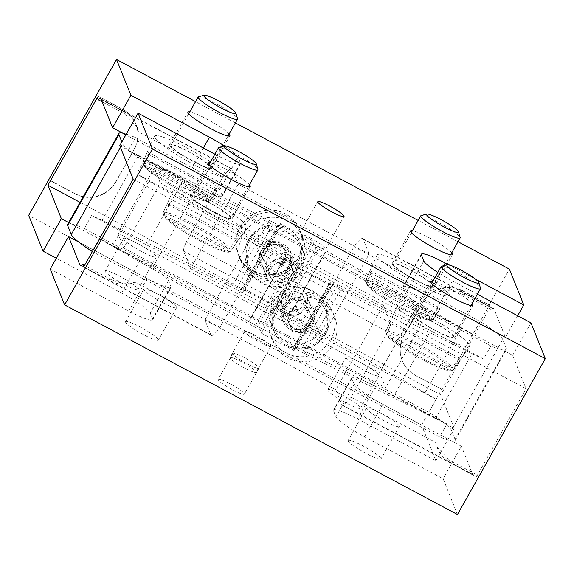 <?xml version="1.0" encoding="UTF-8"?>
<svg xmlns="http://www.w3.org/2000/svg" width="574" height="574" viewBox="0 0 574 574"><rect width="100%" height="100%" fill="white"/><g stroke="black" fill="none" stroke-linecap="round" stroke-linejoin="round"><path stroke-width="0.43" stroke-dasharray="2.87 2.15" d="M311.424 238.547A15.053 2.038 29.4 0 0 299.506 234.142A15.053 2.038 29.4 0 0 313.813 244.517A15.053 2.038 29.4 0 0 325.731 248.922A15.053 2.038 29.4 0 0 311.424 238.547M218.156 379.78A15.053 2.038 -150.6 0 1 218.142 379.378A15.053 2.038 -150.6 0 1 231.15 384.379A15.053 2.038 -150.6 0 1 244.345 393.757A15.053 2.038 -150.6 0 1 244.359 394.151A15.053 2.038 -150.6 0 1 231.351 389.158A15.053 2.038 -150.6 0 1 218.156 379.78M232.793 353.799A15.053 2.038 -150.6 0 1 232.779 353.397A15.053 2.038 -150.6 0 1 245.794 358.398A15.053 2.038 -150.6 0 1 258.989 367.776A15.053 2.038 -150.6 0 1 259.003 368.171A15.053 2.038 -150.6 0 1 245.988 363.177A15.053 2.038 -150.6 0 1 232.793 353.799M229.987 357.954A15.053 2.038 -150.6 0 1 229.966 357.559A15.053 2.038 -150.6 0 1 242.981 362.553A15.053 2.038 -150.6 0 1 256.176 371.93A15.053 2.038 -150.6 0 1 256.191 372.332A15.053 2.038 -150.6 0 1 243.175 367.331A15.053 2.038 -150.6 0 1 229.987 357.954M244.624 331.973A15.053 2.038 -150.6 0 1 244.61 331.578A15.053 2.038 -150.6 0 1 257.626 336.572A15.053 2.038 -150.6 0 1 270.813 345.95A15.053 2.038 -150.6 0 1 270.835 346.352A15.053 2.038 -150.6 0 1 257.819 341.351A15.053 2.038 -150.6 0 1 244.624 331.973M451.76 252.825A24.079 3.265 29.4 0 0 433.133 239.889A24.079 3.265 29.4 0 0 412.426 230.662M392.279 264.033A24.079 3.265 -150.6 0 1 392.257 263.394A24.079 3.265 -150.6 0 1 413.079 271.387A24.079 3.265 -150.6 0 1 434.188 286.397A24.079 3.265 -150.6 0 1 434.209 287.036A24.079 3.265 -150.6 0 1 413.388 279.036A24.079 3.265 -150.6 0 1 392.279 264.033M472.101 303.546A24.079 3.265 29.4 0 0 453.482 290.609A24.079 3.265 29.4 0 0 432.767 281.382M412.627 314.746A24.079 3.265 -150.6 0 1 412.598 314.107A24.079 3.265 -150.6 0 1 433.42 322.107A24.079 3.265 -150.6 0 1 454.529 337.11A24.079 3.265 -150.6 0 1 454.558 337.749A24.079 3.265 -150.6 0 1 433.736 329.749A24.079 3.265 -150.6 0 1 412.627 314.746M249.482 184.735A24.079 3.265 29.4 0 0 230.856 171.798A24.079 3.265 29.4 0 0 210.149 162.571M190.001 195.935A24.079 3.265 -150.6 0 1 189.98 195.296A24.079 3.265 -150.6 0 1 210.802 203.296A24.079 3.265 -150.6 0 1 231.91 218.299A24.079 3.265 -150.6 0 1 231.932 218.938A24.079 3.265 -150.6 0 1 211.11 210.945A24.079 3.265 -150.6 0 1 190.001 195.935M229.134 134.022A24.079 3.265 29.4 0 0 210.514 121.085A24.079 3.265 29.4 0 0 189.8 111.858M169.66 145.222A24.079 3.265 -150.6 0 1 169.631 144.583A24.079 3.265 -150.6 0 1 190.453 152.584A24.079 3.265 -150.6 0 1 211.562 167.586A24.079 3.265 -150.6 0 1 211.591 168.225A24.079 3.265 -150.6 0 1 190.769 160.225A24.079 3.265 -150.6 0 1 169.66 145.222M105.229 271.445A18.813 2.547 -150.6 0 1 105.207 270.95A18.813 2.547 -150.6 0 1 121.473 277.199A18.813 2.547 -150.6 0 1 137.968 288.916A18.813 2.547 -150.6 0 1 137.99 289.418A18.813 2.547 -150.6 0 1 121.724 283.169A18.813 2.547 -150.6 0 1 105.229 271.445M123.532 238.971A18.813 2.547 -150.6 0 1 123.51 238.468A18.813 2.547 -150.6 0 1 139.776 244.718A18.813 2.547 -150.6 0 1 156.264 256.442A18.813 2.547 -150.6 0 1 156.286 256.937A18.813 2.547 -150.6 0 1 140.02 250.687A18.813 2.547 -150.6 0 1 123.532 238.971M327.847 390.255A18.813 2.547 -150.6 0 1 327.833 389.753A18.813 2.547 -150.6 0 1 344.099 396.003A18.813 2.547 -150.6 0 1 360.587 407.727A18.813 2.547 -150.6 0 1 360.608 408.229A18.813 2.547 -150.6 0 1 344.343 401.979A18.813 2.547 -150.6 0 1 327.847 390.255M346.151 357.774A18.813 2.547 -150.6 0 1 346.129 357.279A18.813 2.547 -150.6 0 1 362.395 363.529A18.813 2.547 -150.6 0 1 378.89 375.252A18.813 2.547 -150.6 0 1 378.912 375.748A18.813 2.547 -150.6 0 1 362.639 369.498A18.813 2.547 -150.6 0 1 346.151 357.774M348.196 440.968A18.813 2.547 -150.6 0 1 348.174 440.473A18.813 2.547 -150.6 0 1 364.44 446.723A18.813 2.547 -150.6 0 1 380.935 458.439A18.813 2.547 -150.6 0 1 380.949 458.942A18.813 2.547 -150.6 0 1 364.684 452.692A18.813 2.547 -150.6 0 1 348.196 440.968M366.492 408.494A18.813 2.547 -150.6 0 1 366.47 407.992A18.813 2.547 -150.6 0 1 382.743 414.241A18.813 2.547 -150.6 0 1 399.231 425.965A18.813 2.547 -150.6 0 1 399.253 426.468A18.813 2.547 -150.6 0 1 382.987 420.218A18.813 2.547 -150.6 0 1 366.492 408.494M125.57 322.165A18.813 2.547 -150.6 0 1 125.555 321.662A18.813 2.547 -150.6 0 1 141.821 327.912A18.813 2.547 -150.6 0 1 158.309 339.636A18.813 2.547 -150.6 0 1 158.331 340.131A18.813 2.547 -150.6 0 1 142.065 333.881A18.813 2.547 -150.6 0 1 125.57 322.165M143.873 289.683A18.813 2.547 -150.6 0 1 143.852 289.188A18.813 2.547 -150.6 0 1 160.117 295.438A18.813 2.547 -150.6 0 1 176.613 307.155A18.813 2.547 -150.6 0 1 176.634 307.657A18.813 2.547 -150.6 0 1 160.361 301.407A18.813 2.547 -150.6 0 1 143.873 289.683M240.241 226.874A33.113 32.345 -21.9 0 1 271.294 209.84A33.113 32.345 -21.9 0 1 299.779 229.923A33.113 32.345 -21.9 0 1 297.863 257.626A33.113 32.345 -21.9 0 1 266.802 274.659A33.113 32.345 -21.9 0 1 238.318 254.576A33.113 32.345 -21.9 0 1 240.241 226.874M297.978 257.913A33.113 32.345 158.1 0 0 299.893 230.21A33.113 32.345 158.1 0 0 271.409 210.127A33.113 32.345 158.1 0 0 240.355 227.161A33.113 32.345 158.1 0 0 238.432 254.863A33.113 32.345 158.1 0 0 266.917 274.946A33.113 32.345 158.1 0 0 297.978 257.913M317.192 311.947A15.053 2.483 -61.9 0 0 314.545 321.088L321.54 338.538L369.118 254.103L363.141 239.186A30.099 4.965 118.1 0 0 362.668 238.612A30.099 4.965 118.1 0 0 353.928 246.748L317.192 311.947L186.241 242.063L222.977 176.857A30.099 4.965 118.1 0 1 231.717 168.72A30.099 4.965 118.1 0 1 232.183 169.294L238.167 184.211L190.59 268.654L183.587 251.204A15.053 2.483 118.1 0 1 186.241 242.063M321.54 338.538L190.59 268.654M369.118 254.103L238.167 184.211M387.823 331.801A15.053 2.483 -61.9 0 0 390.413 322.796L383.41 305.346L335.833 389.789L341.817 404.706A30.099 4.965 118.1 0 0 342.283 405.28A30.099 4.965 118.1 0 0 350.951 397.244L387.823 331.801L256.872 261.916L219.993 327.352A30.099 4.965 118.1 0 1 211.332 335.388A30.099 4.965 118.1 0 1 210.859 334.814L204.882 319.897L252.46 235.462L259.455 252.912A15.053 2.483 118.1 0 1 256.872 261.916M383.41 305.346L252.46 235.462M335.833 389.789L204.882 319.897M50.239 269.062L128.813 310.993A30.099 4.083 29.4 0 0 152.641 319.804A30.099 4.083 29.4 0 0 152.612 319.008L150.216 313.038A30.099 4.083 29.4 0 0 121.631 293.099L56.338 258.25M457.464 514.526L443.099 478.723L364.526 436.792A30.099 4.083 -150.6 0 1 335.948 416.846L333.551 410.884A30.099 4.083 -150.6 0 1 333.516 410.08A30.099 4.083 -150.6 0 1 357.351 418.891L435.924 460.829L421.56 425.025L28.7 215.365M80.066 202.364L440.796 394.883L454.221 428.348L375.647 386.417A30.099 4.083 29.4 0 0 351.819 377.606A30.099 4.083 29.4 0 0 351.848 378.402L354.244 384.372A30.099 4.083 29.4 0 0 382.829 404.318L461.403 446.249L443.099 478.723M68.672 222.59L139.934 260.618A30.099 4.083 -150.6 0 1 168.519 280.564L170.909 286.526A30.099 4.083 -150.6 0 1 170.944 287.33A30.099 4.083 -150.6 0 1 147.109 278.519L78.588 241.948M350.951 397.244L435.616 442.425A30.099 29.403 158.1 0 0 437.166 447.698A30.099 29.403 158.1 0 0 450.461 462.479L476.65 476.456L475.76 474.232A30.099 4.965 118.1 0 1 473.234 475.164A30.099 4.965 118.1 0 1 472.768 474.59L461.403 446.249M214.884 154.162L216.649 155.109A30.099 4.083 29.4 0 0 240.484 163.92A30.099 4.083 29.4 0 0 240.449 163.116L238.052 157.154A30.099 4.083 29.4 0 0 224.42 145.975M477.346 294.232L452.369 280.901A30.099 4.083 -150.6 0 1 437.826 272.399M448.588 264.822L475.559 279.215M458.016 241.719L418.173 220.452M235.397 122.908L195.555 101.641M133.197 179.102L526.057 388.763L512.639 355.313L434.066 313.382A30.099 4.083 -150.6 0 1 405.481 293.436L403.091 287.474A30.099 4.083 -150.6 0 1 403.056 286.67A30.099 4.083 -150.6 0 1 426.891 295.481L505.457 337.412L494.092 309.07A30.099 4.965 118.1 0 0 493.626 308.496A30.099 4.965 118.1 0 0 491.1 309.429L490.203 307.19L440.796 394.883M119.779 145.653L198.353 187.583A30.099 4.083 29.4 0 0 222.181 196.394A30.099 4.083 29.4 0 0 222.152 195.598L219.756 189.628A30.099 4.083 29.4 0 0 191.171 169.682L125.871 134.833M454.221 428.348L435.924 460.829M421.56 425.025L441.693 389.301L415.497 375.324A30.099 29.403 -21.9 0 1 402.202 360.551A30.099 29.403 -21.9 0 1 403.945 335.367L422.249 302.885A30.099 29.403 -21.9 0 1 463.082 290.882L489.27 304.859L509.396 269.134M441.808 389.588L489.385 305.153L463.196 291.176A30.099 29.403 158.1 0 0 422.364 303.18L404.067 335.654A30.099 29.403 158.1 0 0 402.317 360.838A30.099 29.403 158.1 0 0 415.619 375.611L441.693 389.301M517.662 315.75L505.457 337.412M476.65 476.456L526.057 388.763M530.943 322.839L512.639 355.313M96.41 95.198L122.599 109.175A30.099 29.403 -21.9 0 1 135.895 123.955A30.099 29.403 -21.9 0 1 134.151 149.132L115.848 181.614A30.099 29.403 -21.9 0 1 75.022 193.617L49.041 179.755M435.616 442.425L436.936 447.139L449.564 460.255L475.76 474.232M353.928 246.748L438.5 291.879C447.124 289.59 455.928 290.781 464.911 295.452L491.1 309.429M219.993 327.352L135.335 282.171C126.754 284.395 118 283.183 109.089 278.548L84.543 265.446M222.977 176.857L138.413 131.726L137.064 126.861L124.436 113.745L102.229 101.899M97.343 97.53L123.532 111.507A30.099 29.403 -21.9 0 1 136.834 126.287A30.099 29.403 -21.9 0 1 138.413 131.726M83.79 266.788L109.978 280.765A30.099 29.403 158.1 0 0 135.335 282.171M48.948 179.927L75.137 193.904A30.099 29.403 158.1 0 0 115.97 181.901L134.266 149.427A30.099 29.403 158.1 0 0 136.009 124.242A30.099 29.403 158.1 0 0 122.714 109.462L96.525 95.485M438.5 291.879A30.099 29.403 -21.9 0 1 464.014 293.214L490.203 307.19M241.173 229.205A33.113 32.345 -21.9 0 1 272.234 212.172A33.113 32.345 -21.9 0 1 300.711 232.255A33.113 32.345 -21.9 0 1 298.796 259.957A33.113 32.345 -21.9 0 1 267.735 276.991A33.113 32.345 -21.9 0 1 239.258 256.908A33.113 32.345 -21.9 0 1 241.173 229.205M300.848 265.08A33.113 32.345 158.1 0 0 302.771 237.385A33.113 32.345 158.1 0 0 274.286 217.302A33.113 32.345 158.1 0 0 243.233 234.336A33.113 32.345 158.1 0 0 241.31 262.038A33.113 32.345 158.1 0 0 269.794 282.114A33.113 32.345 158.1 0 0 300.848 265.08M332.82 344.78A33.113 32.345 158.1 0 0 334.735 317.078A33.113 32.345 158.1 0 0 306.258 296.995A33.113 32.345 158.1 0 0 275.197 314.028A33.113 32.345 158.1 0 0 273.281 341.731A33.113 32.345 158.1 0 0 301.759 361.814A33.113 32.345 158.1 0 0 332.82 344.78M273.152 308.92A33.113 32.345 -21.9 0 1 304.206 291.886A33.113 32.345 -21.9 0 1 332.69 311.962A33.113 32.345 -21.9 0 1 330.767 339.664A33.113 32.345 -21.9 0 1 299.714 356.698A33.113 32.345 -21.9 0 1 271.229 336.615A33.113 32.345 -21.9 0 1 273.152 308.92M283.879 254.232A12.04 11.76 -21.9 0 1 285.917 273.389A12.04 11.76 -21.9 0 1 266.853 269.106A12.04 11.76 -21.9 0 1 283.879 254.232M286.34 260.352A12.04 11.76 -21.9 0 1 288.37 279.516A12.04 11.76 -21.9 0 1 269.306 275.233A12.04 11.76 -21.9 0 1 286.34 260.352M287.66 313.648A12.04 11.76 158.1 0 0 304.694 298.767A12.04 11.76 158.1 0 0 285.63 294.484A12.04 11.76 158.1 0 0 287.66 313.648M301.831 298.982A12.04 11.76 -21.9 0 1 303.868 318.147A12.04 11.76 -21.9 0 1 284.804 313.856A12.04 11.76 -21.9 0 1 301.831 298.982M236.122 289.432A38.379 5.202 29.4 0 1 242.537 292.74L281.827 313.705A38.379 5.202 -150.6 0 1 288.356 317.307L380.978 369.957L436.168 399.411A43.315 5.869 29.4 0 0 425.054 392.781L289.655 315.815A52.672 7.139 29.4 0 0 280.686 310.871A3.76 0.509 -150.6 0 1 277.113 308.382L276.094 305.834L243.354 288.363L244.373 290.91A3.76 0.509 29.4 0 1 244.381 291.011A3.76 0.509 29.4 0 1 241.403 289.906A52.672 7.139 -150.6 0 0 232.592 285.364L102 220.373A43.315 5.869 -150.6 0 0 91.603 215.523L146.786 244.976L236.122 289.432L272.722 224.477L183.386 180.021L146.786 244.976M122.649 133.118A43.315 5.869 -150.6 0 1 135.521 137.581L128.203 150.567A43.315 5.869 -150.6 0 1 138.599 155.425L269.192 220.409A52.672 7.139 -150.6 0 1 278.003 224.951A3.76 0.509 29.4 0 0 280.98 226.056A3.76 0.509 29.4 0 0 280.973 225.955L279.954 223.408L312.694 240.886L313.713 243.426A3.76 0.509 -150.6 0 0 317.286 245.923A52.672 7.139 29.4 0 1 326.254 250.86L461.654 327.826A43.315 5.869 29.4 0 1 472.768 334.455L417.578 305.002L324.956 252.352A38.379 5.202 -150.6 0 0 318.427 248.757L279.136 227.785A38.379 5.202 29.4 0 0 272.722 224.477M128.203 150.567L183.386 180.021M135.521 137.581L480.086 321.469A43.315 5.869 -150.6 0 1 502.731 339.471L506.318 348.425A43.315 5.869 -150.6 0 1 506.368 349.573A43.315 5.869 -150.6 0 1 490.842 345.964L143.909 160.813A43.315 5.869 -150.6 0 1 122.513 143.593L121.86 141.965M91.603 215.523L84.278 228.517L428.843 412.405A43.315 5.869 -150.6 0 1 451.487 430.407L455.082 439.361A43.315 5.869 -150.6 0 1 455.125 440.509A43.315 5.869 -150.6 0 1 439.605 436.9L92.665 251.749A43.315 5.869 -150.6 0 1 92.371 251.556M67.632 224.427A43.315 5.869 -150.6 0 1 84.278 228.517M243.354 288.363L279.954 223.408M276.094 305.834L312.694 240.886M301.278 349.523A38.379 5.202 29.4 0 1 294.864 346.215L255.573 325.243A38.379 5.202 -150.6 0 1 249.044 321.648L152.942 267.018L99.991 238.755A43.315 5.869 29.4 0 0 112.346 246.174L247.746 323.14A52.672 7.139 29.4 0 0 256.714 328.077A3.76 0.509 -150.6 0 1 260.287 330.574L261.306 333.114L294.046 350.592L293.027 348.045A3.76 0.509 29.4 0 1 293.02 347.944A3.76 0.509 29.4 0 1 295.997 349.049A52.672 7.139 -150.6 0 0 304.808 353.591L435.401 418.575A43.315 5.869 -150.6 0 0 446.924 423.913L393.972 395.651L301.278 349.523L337.878 284.568L430.572 330.696L393.972 395.651M490.842 345.964L483.523 358.958A43.315 5.869 -150.6 0 1 472 353.627L341.408 288.636A52.672 7.139 -150.6 0 1 332.597 284.094A3.76 0.509 29.4 0 0 329.62 282.989A3.76 0.509 29.4 0 0 329.627 283.09L330.646 285.637L297.906 268.166L296.887 265.618A3.76 0.509 -150.6 0 0 293.314 263.129A52.672 7.139 29.4 0 1 284.345 258.185L148.946 181.219A43.315 5.869 29.4 0 1 136.59 173.8L189.542 202.062L285.644 256.693A38.379 5.202 -150.6 0 0 292.173 260.295L331.463 281.26A38.379 5.202 29.4 0 0 337.878 284.568M483.523 358.958L430.572 330.696M143.909 160.813L136.59 173.8M99.991 238.755L92.665 251.749M261.306 333.114L297.906 268.166M294.046 350.592L330.646 285.637M152.942 267.018L189.542 202.062M480.086 321.469L472.768 334.455M436.168 399.411L428.843 412.405M380.978 369.957L417.578 305.002M446.924 423.913L439.605 436.9M160.297 182.998L154.313 168.082L117.713 233.037L123.697 247.954L160.297 182.998L422.199 322.775L416.215 307.858L379.622 372.813L385.599 387.73L422.199 322.775M154.313 168.082L416.215 307.858M123.697 247.954L385.599 387.73M117.713 233.037L379.622 372.813M266.709 264.277L267.907 267.262L261.055 256.069L264.32 250.278A11.623 11.358 -21.9 0 1 284.388 249.683A11.623 11.358 -21.9 0 1 284.553 261.077L281.289 266.867L280.09 263.882L266.709 264.277L259.857 253.084L266.386 241.496L279.768 241.102L286.62 252.295L280.09 263.882M291.75 278.986A11.652 11.38 -21.9 0 1 275.951 283.628A11.652 11.38 -21.9 0 1 271.48 268.166A11.652 11.38 -21.9 0 1 287.28 263.523A11.652 11.38 -21.9 0 1 291.75 278.986M294.44 279.89A15.053 14.702 -21.9 0 1 267.376 278.505A15.053 14.702 -21.9 0 1 282.365 258.171A15.053 14.702 -21.9 0 1 294.44 279.89M300.511 271.94A28.592 27.932 -21.9 0 1 273.69 286.648A28.592 27.932 -21.9 0 1 249.094 269.306A28.592 27.932 -21.9 0 1 250.752 245.378A28.592 27.932 -21.9 0 1 277.572 230.669A28.592 27.932 -21.9 0 1 302.168 248.011A28.592 27.932 -21.9 0 1 300.511 271.94M267.907 267.262L281.289 266.867M286.62 252.295L287.818 255.279L284.553 261.077A11.623 11.358 -21.9 0 1 264.478 261.665A11.623 11.358 -21.9 0 1 264.32 250.278L267.584 244.481L266.386 241.496M287.818 255.279L280.966 244.086L279.768 241.102M280.966 244.086L267.584 244.481M261.055 256.069L259.857 253.084M314.05 322.645L307.571 307.657L300.927 306.99A11.623 11.358 158.1 0 0 288.916 322.99A11.623 11.358 158.1 0 0 298.2 329.663L304.844 330.33L306.042 333.315L314.05 322.645L308.769 310.642L295.481 309.3L287.474 319.969L292.754 331.973L306.042 333.315M291.018 311.782A11.652 11.38 158.1 0 0 303.919 301.587A11.652 11.38 158.1 0 0 293.752 289.066A11.652 11.38 158.1 0 0 280.851 299.262A11.652 11.38 158.1 0 0 291.018 311.782M290.889 315.772A15.053 14.702 158.1 0 0 306.624 295.495A15.053 14.702 158.1 0 0 294.419 286.426A15.053 14.702 158.1 0 0 278.684 306.703A15.053 14.702 158.1 0 0 290.889 315.772M295.014 343.223A28.592 27.932 158.1 0 0 324.906 304.694A28.592 27.932 158.1 0 0 301.723 287.459A28.592 27.932 158.1 0 0 271.832 325.989A28.592 27.932 158.1 0 0 295.014 343.223M312.852 319.661L304.844 330.33M292.754 331.973L291.556 328.995L298.2 329.663A11.623 11.358 158.1 0 0 310.211 313.662A11.623 11.358 158.1 0 0 300.927 306.99L294.283 306.322L295.481 309.3M291.556 328.995L287.474 319.969M286.275 316.992L294.283 306.322M307.571 307.657L308.769 310.642M431.167 319.517A37.375 5.066 -150.6 0 1 401.563 308.604A37.375 5.066 -150.6 0 1 366.973 285.256L366.32 283.369L370.998 273.045A39.871 5.403 -150.6 0 1 370.122 271.638A39.871 5.403 -150.6 0 1 370.036 270.655L365.365 280.98L366.018 282.874L430.213 317.128L432.2 316.647L438.636 307.262A39.871 5.403 -150.6 0 1 439.512 308.668A39.871 5.403 -150.6 0 1 439.591 309.651L433.155 319.036L431.167 319.517L366.513 284.876C371.098 291.205 397.825 307.822 415.748 315.585C429.122 321.404 431.548 320.278 431.591 320.141L433.097 319.144A38.874 5.266 29.4 0 0 433.155 319.036M449.248 294.433A41.385 5.611 -150.6 0 1 449.255 295.588A41.385 5.611 -150.6 0 1 413.287 281.662A41.385 5.611 -150.6 0 1 377.218 255.99A41.385 5.611 -150.6 0 1 377.147 254.956A41.385 5.611 -150.6 0 1 412.749 268.524A41.385 5.611 -150.6 0 1 449.248 294.433M432.875 285.694A22.573 3.064 -150.6 0 1 432.904 286.297A22.573 3.064 -150.6 0 1 413.38 278.792A22.573 3.064 -150.6 0 1 393.592 264.729A22.573 3.064 -150.6 0 1 393.563 264.133A22.573 3.064 -150.6 0 1 413.086 271.631A22.573 3.064 -150.6 0 1 432.875 285.694M421.18 215.551A22.573 3.064 -150.6 0 1 441.664 224.061A22.573 3.064 -150.6 0 1 460.104 237.378M377.147 254.956L365.365 280.98A38.874 5.266 29.4 0 1 396.168 292.302A38.874 5.266 29.4 0 1 432.2 316.647M439.591 309.651L370.998 273.045M370.036 270.655L438.636 307.262M451.508 370.23A37.375 5.066 -150.6 0 1 421.912 359.317A37.375 5.066 -150.6 0 1 387.321 335.977L386.668 334.082L391.339 323.758A39.871 5.403 -150.6 0 1 390.464 322.351A39.871 5.403 -150.6 0 1 390.385 321.368L385.706 331.7L386.359 333.587L450.554 367.848L452.542 367.367L458.978 357.975A39.871 5.403 -150.6 0 1 459.853 359.381A39.871 5.403 -150.6 0 1 459.932 360.364L453.503 369.749L451.508 370.23L386.854 335.589C391.446 341.917 418.173 358.542 436.089 366.298C449.471 372.117 451.889 370.998 451.932 370.854L453.438 369.864A38.874 5.266 29.4 0 0 453.503 369.749M469.589 345.146A41.385 5.611 -150.6 0 1 469.597 346.301A41.385 5.611 -150.6 0 1 433.628 332.382A41.385 5.611 -150.6 0 1 397.567 306.71A41.385 5.611 -150.6 0 1 397.488 305.669A41.385 5.611 -150.6 0 1 433.09 319.244A41.385 5.611 -150.6 0 1 469.589 345.146M453.223 336.414A22.573 3.064 -150.6 0 1 453.245 337.01A22.573 3.064 -150.6 0 1 433.722 329.512A22.573 3.064 -150.6 0 1 413.933 315.449A22.573 3.064 -150.6 0 1 413.911 314.846A22.573 3.064 -150.6 0 1 433.427 322.344A22.573 3.064 -150.6 0 1 453.223 336.414M441.528 266.264A22.573 3.064 -150.6 0 1 462.013 274.774A22.573 3.064 -150.6 0 1 480.445 288.091M397.488 305.669L385.706 331.7A38.874 5.266 29.4 0 1 416.516 343.015A38.874 5.266 29.4 0 1 452.542 367.367M459.932 360.364L391.339 323.758M390.385 321.368L458.978 357.975M228.89 251.426A37.375 5.066 -150.6 0 1 199.286 240.513A37.375 5.066 -150.6 0 1 164.695 217.166L164.042 215.272L168.72 204.947A39.871 5.403 -150.6 0 1 167.845 203.54A39.871 5.403 -150.6 0 1 167.759 202.565L163.088 212.889L163.741 214.776L227.935 249.037L229.923 248.556L236.359 239.171A39.871 5.403 -150.6 0 1 237.234 240.578A39.871 5.403 -150.6 0 1 237.313 241.554L230.877 250.946L228.89 251.426L164.236 216.785C168.828 223.114 195.547 239.731 213.471 247.487C226.845 253.313 229.27 252.187 229.313 252.043L230.82 251.053A38.874 5.266 29.4 0 0 230.877 250.946M246.971 226.343A41.385 5.611 -150.6 0 1 246.978 227.498A41.385 5.611 -150.6 0 1 211.01 213.571A41.385 5.611 -150.6 0 1 174.941 187.899A41.385 5.611 -150.6 0 1 174.869 186.866A41.385 5.611 -150.6 0 1 210.471 200.434A41.385 5.611 -150.6 0 1 246.971 226.343M230.597 217.603A22.573 3.064 -150.6 0 1 230.626 218.199A22.573 3.064 -150.6 0 1 211.103 210.701A22.573 3.064 -150.6 0 1 191.314 196.638A22.573 3.064 -150.6 0 1 191.286 196.035A22.573 3.064 -150.6 0 1 210.809 203.54A22.573 3.064 -150.6 0 1 230.597 217.603M218.902 147.461A22.573 3.064 -150.6 0 1 239.387 155.97A22.573 3.064 -150.6 0 1 257.826 169.287M174.869 186.866L163.088 212.889A38.874 5.266 29.4 0 1 193.89 224.212A38.874 5.266 29.4 0 1 229.923 248.556M237.313 241.554L168.72 204.947M167.759 202.565L236.359 239.171M208.549 200.706A37.375 5.066 -150.6 0 1 178.945 189.793A37.375 5.066 -150.6 0 1 144.354 166.446L143.701 164.559L148.379 154.234A39.871 5.403 -150.6 0 1 147.496 152.828A39.871 5.403 -150.6 0 1 147.418 151.845L142.747 162.169L143.4 164.064L207.587 198.324L209.582 197.836L216.011 188.451A39.871 5.403 -150.6 0 1 216.886 189.858A39.871 5.403 -150.6 0 1 216.972 190.841L210.536 200.226L208.549 200.706L143.895 166.065C148.479 172.394 175.206 189.011 193.122 196.774C206.504 202.593 208.922 201.467 208.965 201.331L210.471 200.333A38.874 5.266 29.4 0 0 210.536 200.226M226.622 175.622A41.385 5.611 -150.6 0 1 226.637 176.778A41.385 5.611 -150.6 0 1 190.661 162.851A41.385 5.611 -150.6 0 1 154.6 137.186A41.385 5.611 -150.6 0 1 154.521 136.146A41.385 5.611 -150.6 0 1 190.123 149.714A41.385 5.611 -150.6 0 1 226.622 175.622M210.256 166.883A22.573 3.064 -150.6 0 1 210.278 167.486A22.573 3.064 -150.6 0 1 190.762 159.988A22.573 3.064 -150.6 0 1 170.966 145.918A22.573 3.064 -150.6 0 1 170.944 145.322A22.573 3.064 -150.6 0 1 190.468 152.82A22.573 3.064 -150.6 0 1 210.256 166.883M198.561 96.741A22.573 3.064 -150.6 0 1 219.046 105.25A22.573 3.064 -150.6 0 1 237.478 118.567M154.521 136.146L142.747 162.169A38.874 5.266 29.4 0 1 173.549 173.492A38.874 5.266 29.4 0 1 209.582 197.836M216.972 190.841L148.379 154.234M147.418 151.845L216.011 188.451M314.545 321.088L183.587 251.204M390.413 322.796L259.455 252.912M210.859 334.814L81.113 265.568M341.817 404.706L472.768 474.59M232.183 169.294L101.232 99.41M363.141 239.186L494.092 309.07M382.829 404.318L364.526 436.792M354.244 384.372L335.948 416.846M351.848 378.402L333.551 410.884M375.647 386.417L357.351 418.891M443.673 265.69L426.891 295.481M421.388 254.992L403.091 287.474M423.784 260.962L405.481 293.436M452.369 280.901L434.066 313.382M168.519 280.564L150.216 313.038M139.934 260.618L121.631 293.099M170.909 286.526L152.612 319.008M147.109 278.519L128.813 310.993M203.375 148.02L191.171 169.682M216.649 155.109L198.353 187.583M240.449 163.116L222.152 195.598M238.052 157.154L219.756 189.628M124.436 113.745L123.532 111.507M109.978 280.765L109.089 278.548M464.911 295.452L464.014 293.214M450.461 462.479L449.564 460.255M120.432 147.281L122.513 143.593M102 220.373L138.599 155.425M232.592 285.364L269.192 220.409M241.403 289.906L278.003 224.951M244.373 290.91L280.973 225.955M242.537 292.74L279.136 227.785M281.827 313.705L318.427 248.757M112.346 246.174L148.946 181.219M247.746 323.14L284.345 258.185M256.714 328.077L293.314 263.129M260.287 330.574L296.887 265.618M294.864 346.215L331.463 281.26M255.573 325.243L292.173 260.295M249.044 321.648L285.644 256.693M451.487 430.407L502.731 339.471M455.082 439.361L506.318 348.425M425.054 392.781L461.654 327.826M289.655 315.815L326.254 250.86M280.686 310.871L317.286 245.923M277.113 308.382L313.713 243.426M288.356 317.307L324.956 252.352M435.401 418.575L472 353.627M304.808 353.591L341.408 288.636M295.997 349.049L332.597 284.094M293.027 348.045L329.627 283.09M248.477 239.71A28.592 27.932 158.1 0 0 246.82 263.638A28.592 27.932 158.1 0 0 271.416 280.98A28.592 27.932 158.1 0 0 298.236 266.271A28.592 27.932 158.1 0 0 299.901 242.343A28.592 27.932 158.1 0 0 275.298 225.001A28.592 27.932 158.1 0 0 248.477 239.71M296.808 265.274A27.093 26.461 -21.9 0 1 260.065 276.072A27.093 26.461 -21.9 0 1 249.668 240.111A27.093 26.461 -21.9 0 1 286.412 229.306A27.093 26.461 -21.9 0 1 296.808 265.274M261.227 250.974A16.553 16.172 -21.9 0 1 283.685 244.366A16.553 16.172 -21.9 0 1 290.035 266.343A16.553 16.172 -21.9 0 1 267.577 272.951A16.553 16.172 -21.9 0 1 261.227 250.974M288.844 265.949A15.053 14.702 158.1 0 0 276.776 244.223A15.053 14.702 158.1 0 0 261.78 264.557A15.053 14.702 158.1 0 0 288.844 265.949M303.998 293.127A28.592 27.932 -21.9 0 1 327.18 310.362A28.592 27.932 -21.9 0 1 297.289 348.892A28.592 27.932 -21.9 0 1 274.099 331.657A28.592 27.932 -21.9 0 1 303.998 293.127M297.583 347.722A27.093 26.461 158.1 0 0 327.582 324.009A27.093 26.461 158.1 0 0 303.94 294.892A27.093 26.461 158.1 0 0 273.949 318.613A27.093 26.461 158.1 0 0 297.583 347.722M300.31 299.197A16.553 16.172 158.1 0 0 281.978 313.691A16.553 16.172 158.1 0 0 296.428 331.485A16.553 16.172 158.1 0 0 314.76 316.992A16.553 16.172 158.1 0 0 300.31 299.197M296.485 329.72A15.053 14.702 -21.9 0 1 284.281 320.644A15.053 14.702 -21.9 0 1 300.015 300.367A15.053 14.702 -21.9 0 1 312.22 309.443A15.053 14.702 -21.9 0 1 296.485 329.72M366.32 283.369A38.874 5.266 29.4 0 0 401.951 307.499A38.874 5.266 29.4 0 0 433.097 319.144L449.255 295.588M366.018 282.874A37.375 5.066 -150.6 0 1 395.622 293.788A37.375 5.066 -150.6 0 1 430.213 317.128M386.668 334.082A38.874 5.266 29.4 0 0 422.292 358.212A38.874 5.266 29.4 0 0 453.438 369.864L469.597 346.301M386.359 333.587A37.375 5.066 -150.6 0 1 415.963 344.5A37.375 5.066 -150.6 0 1 450.554 367.848M164.042 215.272A38.874 5.266 29.4 0 0 199.673 239.408A38.874 5.266 29.4 0 0 230.82 251.053L246.978 227.498M163.741 214.776A37.375 5.066 -150.6 0 1 193.345 225.69A37.375 5.066 -150.6 0 1 227.935 249.037M143.701 164.559A38.874 5.266 29.4 0 0 179.325 188.688A38.874 5.266 29.4 0 0 210.471 200.333L226.637 176.778M143.4 164.064A37.375 5.066 -150.6 0 1 173.004 174.977A37.375 5.066 -150.6 0 1 207.587 198.324M299.506 234.142L317.809 201.668M232.779 353.397L218.142 379.378M244.61 331.578L229.966 357.559M392.257 263.394L410.554 230.913M412.598 314.107L430.895 281.633M189.98 195.296L208.276 162.822M169.631 144.583L187.935 112.102M123.51 238.468L105.207 270.95M346.129 357.279L327.833 389.753M366.47 407.992L348.174 440.473M143.852 289.188L125.555 321.662M351.819 377.606L333.516 410.08M421.359 254.196L403.056 286.67M170.944 287.33L152.641 319.804M240.484 163.92L222.181 196.394M176.634 307.657L158.331 340.131M399.253 426.468L380.949 458.942M378.912 375.748L360.608 408.229M156.286 256.937L137.99 289.418M342.283 405.28L473.234 475.164M362.668 238.612L493.626 308.496M211.332 335.388L80.374 265.504M231.717 168.72L100.766 98.836M211.591 168.225L229.887 135.751M231.932 218.938L250.235 186.464M454.558 337.749L472.854 305.275M434.209 287.036L452.513 254.555M270.835 346.352L256.191 372.332M259.003 368.171L244.359 394.151M325.731 248.922L344.034 216.441M137.064 126.861L136.834 126.287M437.166 447.698L436.936 447.139M302.771 237.385L300.711 232.255M241.31 262.038L239.258 256.908M332.69 311.962L334.735 317.078M271.229 336.615L273.281 341.731M291.657 266.264L289.196 260.144M307.147 304.894L304.694 298.767M244.381 291.011L280.98 226.056M455.125 440.509L506.368 349.573M293.02 347.944L329.62 282.989M284.804 313.856L282.343 307.736M269.306 275.233L266.853 269.106M249.094 269.306L246.82 263.638C243.735 255.466 244.287 247.48 248.477 239.674C258.738 219.06 292.611 220.89 299.901 242.343L302.168 248.011M267.376 278.505L261.78 264.557C265.174 272.033 272.047 273.942 275.441 273.676C281.332 273.482 285.802 270.892 288.844 265.906C291.04 261.794 291.334 257.611 289.719 253.356L295.316 267.297M324.906 304.694L327.18 310.362C335.603 328.794 317.802 351.905 297.318 348.92C286.275 347.406 278.534 341.652 274.099 331.657L271.832 325.989M306.624 295.495L312.22 309.443C309.917 304.22 305.856 301.207 300.037 300.396C295.431 300.023 291.405 301.393 287.969 304.507C285.048 306.789 281.576 313.418 284.281 320.644L278.684 306.703M450.64 254.806L432.904 286.297M411.307 232.642L393.563 264.133M470.989 305.526L453.245 337.01M431.648 283.362L413.911 314.846M248.363 186.715L230.626 218.199M209.029 164.551L191.286 196.035M228.022 135.995L210.278 167.486M188.688 113.831L170.944 145.322"/><path stroke-width="0.86" d="M329.72 206.073A15.053 2.038 29.4 0 0 317.809 201.668A15.053 2.038 29.4 0 0 332.116 212.036A15.053 2.038 29.4 0 0 344.034 216.441A15.053 2.038 29.4 0 0 329.72 206.073M412.426 230.662A24.079 3.265 29.4 0 0 410.554 230.913A24.079 3.265 29.4 0 0 410.582 231.552A24.079 3.265 29.4 0 0 431.691 246.555A24.079 3.265 29.4 0 0 452.513 254.555A24.079 3.265 29.4 0 0 452.484 253.916A24.079 3.265 29.4 0 0 451.76 252.825M432.767 281.382A24.079 3.265 29.4 0 0 430.895 281.633A24.079 3.265 29.4 0 0 430.923 282.272A24.079 3.265 29.4 0 0 452.032 297.275A24.079 3.265 29.4 0 0 472.854 305.275A24.079 3.265 29.4 0 0 472.833 304.636A24.079 3.265 29.4 0 0 472.101 303.546M210.149 162.571A24.079 3.265 29.4 0 0 208.276 162.822A24.079 3.265 29.4 0 0 208.305 163.461A24.079 3.265 29.4 0 0 229.413 178.464A24.079 3.265 29.4 0 0 250.235 186.464A24.079 3.265 29.4 0 0 250.207 185.825A24.079 3.265 29.4 0 0 249.482 184.735M189.8 111.858A24.079 3.265 29.4 0 0 187.935 112.102A24.079 3.265 29.4 0 0 187.956 112.748A24.079 3.265 29.4 0 0 209.065 127.751A24.079 3.265 29.4 0 0 229.887 135.751A24.079 3.265 29.4 0 0 229.865 135.105A24.079 3.265 29.4 0 0 229.134 134.022M61.361 218.687L47.936 185.215L97.343 97.53L98.24 99.768A30.099 4.965 118.1 0 1 100.766 98.836A30.099 4.965 118.1 0 1 101.232 99.41L112.597 127.751L130.901 95.277L116.536 59.474L28.7 215.365L43.057 251.161L61.361 218.687L68.672 222.59M64.604 304.866L50.239 269.062L68.543 236.588L79.908 264.93A30.099 4.965 118.1 0 0 80.374 265.504A30.099 4.965 118.1 0 0 82.9 264.571L83.79 266.788L133.197 179.102L119.779 145.653L138.076 113.171L152.44 148.975L64.604 304.866L457.464 514.526L545.3 358.635L152.44 148.975M56.338 258.25L43.057 251.161M47.936 185.215L80.066 202.364M78.588 241.948L68.543 236.588M224.42 145.975A30.099 4.083 29.4 0 0 209.474 137.208L130.901 95.277M138.076 113.171L214.884 154.162M477.346 294.232L530.943 322.839L545.3 358.635M437.826 272.399A30.099 4.083 -150.6 0 1 423.784 260.962L421.388 254.992A30.099 4.083 -150.6 0 1 421.359 254.196A30.099 4.083 -150.6 0 1 445.187 263.007L448.588 264.822M475.559 279.215L523.761 304.938L517.662 315.75M458.016 241.719L509.396 269.134L523.761 304.938M418.173 220.452L235.397 122.908M195.555 101.641L116.536 59.474M125.871 134.833L112.597 127.751M84.543 265.446L82.9 264.571M102.229 101.899L98.24 99.768M121.86 141.965L118.918 134.639A43.315 5.869 -150.6 0 1 118.875 133.491A43.315 5.869 -150.6 0 1 122.649 133.118M92.371 251.556A43.315 5.869 -150.6 0 1 71.269 234.529L67.682 225.575A43.315 5.869 -150.6 0 1 67.632 224.427L118.875 133.491M458.483 231.774A18.354 2.49 -150.6 0 1 458.518 231.874A18.354 2.49 -150.6 0 1 443.731 226.759A18.354 2.49 -150.6 0 1 426.539 214.726A18.354 2.49 -150.6 0 1 426.841 214.03A18.354 2.49 -150.6 0 1 443.494 220.947A18.354 2.49 -150.6 0 1 458.483 231.774M460.104 237.378A22.573 3.064 -150.6 0 1 460.147 237.507A22.573 3.064 -150.6 0 1 460.126 237.973A22.573 3.064 -150.6 0 1 440.61 230.475A22.573 3.064 -150.6 0 1 420.814 216.412A22.573 3.064 -150.6 0 1 420.792 215.81A22.573 3.064 -150.6 0 1 421.18 215.551L426.841 214.03M478.824 282.487A18.354 2.49 -150.6 0 1 478.86 282.595A18.354 2.49 -150.6 0 1 464.072 277.479A18.354 2.49 -150.6 0 1 446.888 265.446A18.354 2.49 -150.6 0 1 447.182 264.743A18.354 2.49 -150.6 0 1 463.835 271.66A18.354 2.49 -150.6 0 1 478.824 282.487M480.445 288.091A22.573 3.064 -150.6 0 1 480.488 288.22A22.573 3.064 -150.6 0 1 480.474 288.693A22.573 3.064 -150.6 0 1 460.951 281.195A22.573 3.064 -150.6 0 1 441.162 267.125A22.573 3.064 -150.6 0 1 441.133 266.53A22.573 3.064 -150.6 0 1 441.528 266.264L447.182 264.743M256.205 163.683A18.354 2.49 -150.6 0 1 256.241 163.784A18.354 2.49 -150.6 0 1 241.453 158.668A18.354 2.49 -150.6 0 1 224.269 146.635A18.354 2.49 -150.6 0 1 224.563 145.932A18.354 2.49 -150.6 0 1 241.216 152.856A18.354 2.49 -150.6 0 1 256.205 163.683M257.826 169.287A22.573 3.064 -150.6 0 1 257.87 169.416A22.573 3.064 -150.6 0 1 257.848 169.882A22.573 3.064 -150.6 0 1 238.332 162.385A22.573 3.064 -150.6 0 1 218.536 148.314A22.573 3.064 -150.6 0 1 218.515 147.719A22.573 3.064 -150.6 0 1 218.902 147.461L224.563 145.932M235.864 112.963A18.354 2.49 -150.6 0 1 235.9 113.071A18.354 2.49 -150.6 0 1 221.112 107.948A18.354 2.49 -150.6 0 1 203.921 95.915A18.354 2.49 -150.6 0 1 204.222 95.219A18.354 2.49 -150.6 0 1 220.875 102.136A18.354 2.49 -150.6 0 1 235.864 112.963M237.478 118.567A22.573 3.064 -150.6 0 1 237.528 118.696A22.573 3.064 -150.6 0 1 237.507 119.17A22.573 3.064 -150.6 0 1 217.984 111.665A22.573 3.064 -150.6 0 1 198.195 97.602A22.573 3.064 -150.6 0 1 198.173 96.999A22.573 3.064 -150.6 0 1 198.561 96.741L204.222 95.219M81.113 265.568L79.908 264.93M445.187 263.007L443.673 265.69M209.474 137.208L203.375 148.02M71.269 234.529L120.432 147.281M67.682 225.575L118.918 134.639M458.518 231.874L460.147 237.507M460.126 237.973L450.64 254.806M420.792 215.81L411.307 232.642M478.86 282.595L480.488 288.22M480.474 288.693L470.989 305.526M441.133 266.53L431.648 283.362M256.241 163.784L257.87 169.416M257.848 169.882L248.363 186.715M218.515 147.719L209.029 164.551M235.9 113.071L237.528 118.696M237.507 119.17L228.022 135.995M198.173 96.999L188.688 113.831"/></g></svg>
